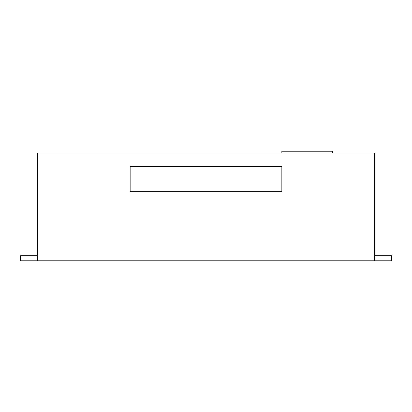 <?xml version="1.0" encoding="UTF-8"?>
<svg xmlns="http://www.w3.org/2000/svg" width="412" height="412" viewBox="0 0 412 412"><rect width="100%" height="100%" fill="white"/><g stroke="black" fill="none" stroke-linecap="round" stroke-linejoin="round"><path stroke-width="0.62" d="M37.456 255.723L20.6 255.723L20.6 260.775L391.4 260.775L391.4 255.723L374.544 255.723M37.456 260.775L37.456 152.909L374.544 152.909L374.544 260.775M130.156 191.673L281.844 191.673L281.844 166.391L130.156 166.391L130.156 191.673M281.844 152.909L281.844 151.225L332.407 151.225L332.407 152.909"/></g></svg>
